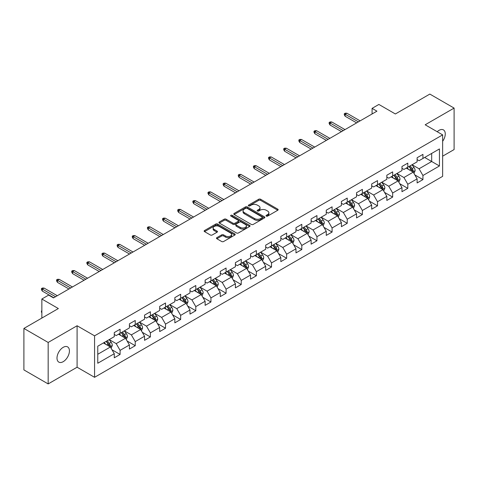 <?xml version="1.0" encoding="UTF-8"?>
<svg xmlns="http://www.w3.org/2000/svg" width="478" height="478" viewBox="0 0 478 478"><rect width="100%" height="100%" fill="white"/><g stroke="black" fill="none" stroke-linecap="round" stroke-linejoin="round"><path stroke-width="0.72" d="M266.306 216.098A0.944 0.544 0 0 0 267.638 216.098L277.76 210.248A1.35 0.777 0 0 0 278.154 209.699A1.35 0.777 0 0 0 277.76 209.149L260.612 199.248A1.35 0.777 0 0 0 258.706 199.248L248.584 205.092A0.944 0.544 0 0 0 248.303 205.48A0.944 0.544 0 0 0 248.584 205.863A0.944 0.544 0 0 0 249.916 205.863L251.225 205.11A4.314 2.492 0 0 1 257.325 205.11L258.753 205.934A4.314 2.492 0 0 1 260.014 207.691A4.314 2.492 0 0 1 258.753 209.454L257.445 210.206A0.944 0.544 0 0 0 257.164 210.595A0.944 0.544 0 0 0 257.445 210.977A0.944 0.544 0 0 0 258.777 210.977L260.086 210.224A4.314 2.492 0 0 1 266.186 210.224L267.614 211.049A4.314 2.492 0 0 1 268.875 212.806A4.314 2.492 0 0 1 267.614 214.568L266.306 215.327A0.944 0.544 0 0 0 266.025 215.709A0.944 0.544 0 0 0 266.306 216.098L266.306 215.327M63.21 361.673A8.783 5.073 120 0 0 68.952 353.929A8.783 5.073 120 0 0 67.607 346.891A8.783 5.073 120 0 0 63.21 347.327A8.783 5.073 120 0 0 57.474 355.07A8.783 5.073 120 0 0 58.818 362.109A8.783 5.073 120 0 0 63.21 361.673M442.646 141.291A8.783 5.073 120 0 0 443.447 129.902A8.783 5.073 120 0 0 439.055 130.339A8.783 5.073 120 0 0 437.203 131.731M216.881 237.644A1.35 0.777 0 0 0 216.48 238.193A1.35 0.777 0 0 0 216.881 238.743L221.69 241.521A1.35 0.777 0 0 0 223.596 241.521L234.835 235.033A1.35 0.777 0 0 0 235.23 234.483A1.35 0.777 0 0 0 234.835 233.933L217.687 224.033A1.35 0.777 0 0 0 215.781 224.033L204.542 230.521A1.35 0.777 0 0 0 204.142 231.071A1.35 0.777 0 0 0 204.542 231.621L210.35 234.979A1.35 0.777 0 0 0 212.256 234.979L217.066 232.2A1.35 0.777 0 0 0 217.46 231.651A1.35 0.777 0 0 0 217.066 231.101L214.186 229.434A3.603 2.079 0 0 1 213.128 227.964A3.603 2.079 0 0 1 215.357 226.04A3.603 2.079 0 0 1 219.282 226.494L230.575 233.013A3.603 2.079 0 0 1 231.627 234.483A3.603 2.079 0 0 1 229.404 236.407A3.603 2.079 0 0 1 225.479 235.953L223.596 234.865A1.35 0.777 0 0 0 221.69 234.865L216.881 237.644L216.881 238.743M442.646 156.175L454.1 149.56L454.1 108.088L429.836 94.076L395.372 113.973L378.875 104.443L372.081 108.369L376.933 111.171L53.506 297.902L48.654 295.099L41.855 299.019L41.855 318.073M48.164 342.451L48.164 383.924L77.095 367.224L77.095 325.751L48.164 342.451L23.9 328.44L58.358 308.549L41.855 299.019M77.095 325.751L94.566 335.837L442.646 134.874L442.646 176.346L94.566 377.309L94.566 335.837M454.1 108.088L425.175 124.788L442.646 134.874M251.32 224.415A1.35 0.777 0 0 0 253.226 224.415L264.471 217.926A1.35 0.777 0 0 0 264.866 217.376A1.35 0.777 0 0 0 264.471 216.827L247.317 206.92A1.35 0.777 0 0 0 245.411 206.92L234.172 213.415A1.35 0.777 0 0 0 233.778 213.965A1.35 0.777 0 0 0 234.172 214.514L251.32 224.415M231.262 216.301A0.944 0.544 0 0 1 232.218 216.432L232.218 215.309L249.653 225.377A1.35 0.777 0 0 1 250.048 225.927A1.35 0.777 0 0 1 249.653 226.476L238.408 232.971A1.35 0.777 0 0 1 236.502 232.971L219.354 223.065L219.354 221.965A1.35 0.777 0 0 0 218.96 222.515A1.35 0.777 0 0 0 219.354 223.065M219.354 221.965L224.164 219.187A1.35 0.777 0 0 1 226.07 219.187L233.025 223.202A1.35 0.777 0 0 0 234.931 223.202L238.128 221.362A1.35 0.777 0 0 0 238.522 220.812A1.35 0.777 0 0 0 238.128 220.262L230.886 216.08A0.944 0.544 0 0 1 230.605 215.698A0.944 0.544 0 0 1 231.191 215.196A0.944 0.544 0 0 1 232.218 215.309M48.164 383.924L23.9 369.912L23.9 328.44M111.989 349.765L120.092 354.443L120.092 350.356L129.413 344.973L129.413 349.065L135.238 345.702L135.238 341.609L144.553 336.231L144.553 340.324L150.379 336.96L150.379 332.867L159.694 327.49L159.694 331.583L165.519 328.219L165.519 324.126L174.84 318.748L174.84 322.835L180.66 319.477L180.66 315.384L189.981 310.007L189.981 314.094L195.807 310.73L195.807 306.643L205.122 301.26L205.122 305.352L210.947 301.988L210.947 297.902L220.268 292.518L220.268 296.611L226.088 293.247L226.088 289.154L235.409 283.777L235.409 287.87L241.235 284.506L241.235 280.413L250.55 275.035L250.55 279.128L256.375 275.764L256.375 271.671L265.696 266.294L265.696 270.381L271.516 267.023L271.516 262.93L280.837 257.552L280.837 261.639L286.663 258.275L286.663 254.188L295.978 248.805L295.978 252.898L301.803 249.534L301.803 245.447L311.118 240.064L311.118 244.156L316.944 240.793L316.944 236.7L326.265 231.322L326.265 235.415L332.085 232.051L332.085 227.958L341.406 222.581L341.406 226.674L347.231 223.31L347.231 219.217L356.546 213.839L356.546 217.926L362.372 214.568L362.372 210.475L371.693 205.098L371.693 209.185L377.512 205.827L377.512 201.734L386.833 196.35L386.833 200.443L392.659 197.079L392.659 192.993L401.974 187.609L401.974 191.702L407.8 188.338L407.8 184.245L417.115 178.868L417.115 182.96L422.94 179.597L422.94 175.504L439.443 165.98L439.443 148.945L431.676 153.426L431.676 161.498L439.443 165.98M120.092 354.443L114.272 357.807L114.272 353.714L97.769 363.244L97.769 346.203L114.272 336.679L114.272 332.586L120.092 329.228L120.092 333.315L129.413 327.938L129.413 323.845L135.238 320.481L135.238 324.574L144.553 319.196L144.553 315.104L150.379 311.74L150.379 315.833L159.694 310.455L159.694 306.362L165.519 302.998L165.519 307.091L174.84 301.708L174.84 297.621L180.66 294.257L180.66 298.35L189.981 292.966L189.981 288.873L195.807 285.515L195.807 289.602L205.122 284.225L205.122 280.132L210.947 276.774L210.947 280.861L220.268 275.483L220.268 271.39L226.088 268.027L226.088 272.119L235.409 266.742L235.409 262.649L241.235 259.285L241.235 263.378L250.55 258.001L250.55 253.908L256.375 250.544L256.375 254.637L265.696 249.253L265.696 245.166L271.516 241.802L271.516 245.895L280.837 240.512L280.837 236.425L286.663 233.061L286.663 237.148L295.978 231.77L295.978 227.677L301.803 224.319L301.803 228.406L311.118 223.029L311.118 218.936L316.944 215.572L316.944 219.665L326.265 214.287L326.265 210.195L332.085 206.831L332.085 210.923L341.406 205.546L341.406 201.453L347.231 198.089L347.231 202.182L356.546 196.799L356.546 192.712L362.372 189.348L362.372 193.441L371.693 188.057L371.693 183.97L377.512 180.606L377.512 184.693L386.833 179.316L386.833 175.223L392.659 171.865L392.659 175.952L401.974 170.574L401.974 166.481L407.8 163.118L407.8 167.21L417.115 161.833L417.115 157.74L422.94 154.376L422.94 158.469L439.443 148.945M118.538 334.212L125.529 338.251L116.208 343.628L109.223 339.595M114.272 334.439L116.208 335.556L120.092 333.315M116.208 343.628L120.092 350.356M125.529 338.251L129.413 344.973M133.685 325.47L140.669 329.503L131.354 334.887L124.364 330.854M129.413 325.697L131.354 326.815L135.238 324.574M131.354 334.887L135.238 341.609M140.669 329.503L144.553 336.231M148.825 316.729L155.816 320.762L146.495 326.145L139.504 322.106M144.553 316.956L146.495 318.073L150.379 315.833M146.495 326.145L150.379 332.867M155.816 320.762L159.694 327.49M163.966 307.987L170.957 312.02L161.636 317.404L154.651 313.365M159.694 308.208L161.636 309.332L165.519 307.091M161.636 317.404L165.519 324.126M170.957 312.02L174.84 318.748M179.113 299.246L186.097 303.279L176.782 308.657L169.792 304.623M174.84 299.467L176.782 300.59L180.66 298.35M176.782 308.657L180.66 315.384M186.097 303.279L189.981 310.007M194.253 290.505L201.244 294.538L191.923 299.915L184.932 295.882M189.981 290.726L191.923 291.849L195.807 289.602M191.923 299.915L195.807 306.643M201.244 294.538L205.122 301.26M209.394 281.757L216.385 285.796L207.064 291.174L200.079 287.141M205.122 281.984L207.064 283.101L210.947 280.861M207.064 291.174L210.947 297.902M216.385 285.796L220.268 292.518M224.535 273.016L231.525 277.055L222.21 282.432L215.22 278.399M220.268 273.243L222.21 274.36L226.088 272.119M222.21 282.432L226.088 289.154M231.525 277.055L235.409 283.777M239.681 264.274L246.666 268.307L237.351 273.691L230.36 269.652M235.409 264.501L237.351 265.619L241.235 263.378M237.351 273.691L241.235 280.413M246.666 268.307L250.55 275.035M254.822 255.533L261.813 259.566L252.492 264.949L245.501 260.91M250.55 255.754L252.492 256.877L256.375 254.637M252.492 264.949L256.375 271.671M261.813 259.566L265.696 266.294M269.962 246.791L276.953 250.825L267.632 256.202L260.647 252.169M265.696 247.012L267.632 248.136L271.516 245.895M267.632 256.202L271.516 262.93M276.953 250.825L280.837 257.552M285.109 238.05L292.094 242.083L282.779 247.461L275.788 243.427M280.837 238.271L282.779 239.394L286.663 237.148M282.779 247.461L286.663 254.188M292.094 242.083L295.978 248.805M300.25 229.303L307.24 233.342L297.919 238.719L290.929 234.686M295.978 229.53L297.919 230.647L301.803 228.406M297.919 238.719L301.803 245.447M307.24 233.342L311.118 240.064M315.39 220.561L322.381 224.6L313.06 229.978L306.075 225.945M311.118 220.788L313.06 221.906L316.944 219.665M313.06 229.978L316.944 236.7M322.381 224.6L326.265 231.322M330.531 211.82L337.522 215.853L328.207 221.236L321.216 217.197M326.265 212.047L328.207 213.164L332.085 210.923M328.207 221.236L332.085 227.958M337.522 215.853L341.406 222.581M345.678 203.078L352.662 207.111L343.347 212.495L336.357 208.456M341.406 203.299L343.347 204.423L347.231 202.182M343.347 212.495L347.231 219.217M352.662 207.111L356.546 213.839M360.818 194.337L367.809 198.37L358.488 203.748L351.497 199.714M356.546 194.558L358.488 195.681L362.372 193.441M358.488 203.748L362.372 210.475M367.809 198.37L371.693 205.098M375.959 185.595L382.95 189.629L373.629 195.006L366.644 190.973M371.693 185.817L373.629 186.94L377.512 184.693M373.629 195.006L377.512 201.734M382.95 189.629L386.833 196.35M391.106 176.848L398.09 180.887L388.775 186.265L381.785 182.232M386.833 177.075L388.775 178.198L392.659 175.952M388.775 186.265L392.659 192.993M398.09 180.887L401.974 187.609M406.246 168.107L413.237 172.146L403.916 177.523L396.925 173.49M401.974 168.334L403.916 169.451L407.8 167.21M403.916 177.523L407.8 184.245M413.237 172.146L417.115 178.868M424.691 157.459L431.676 161.498L419.057 168.782L412.072 164.743M417.115 159.592L419.057 160.71L422.94 158.469M419.057 168.782L422.94 175.504M77.095 367.224L94.566 377.309M372.081 108.369L372.081 113.973M97.769 354.276L110.388 346.992L103.397 342.953M110.388 346.992L114.272 353.714M414.838 174.918L422.94 179.597M399.692 183.66L407.8 188.338M384.551 192.401L392.659 197.079M369.41 201.142L377.512 205.827M354.27 209.89L362.372 214.568M339.123 218.631L347.231 223.31M323.982 227.373L332.085 232.051M308.842 236.114L316.944 240.793M293.695 244.856L301.803 249.534M278.555 253.597L286.663 258.275M263.414 262.338L271.516 267.023M248.267 271.086L256.375 275.764M233.127 279.827L241.235 284.506M217.986 288.569L226.088 293.247M202.845 297.31L210.947 301.988M187.699 306.051L195.807 310.73M172.558 314.793L180.66 319.477M157.417 323.54L165.519 328.219M142.271 332.282L150.379 336.96M127.13 341.023L135.238 345.702M266.682 216.229L267.614 215.692A4.314 2.492 0 0 0 268.875 213.929L268.875 212.806M260.014 207.691L260.014 208.814A4.314 2.492 0 0 1 258.753 210.571L257.821 211.115M277.76 209.149L277.76 210.248L260.612 200.372A1.35 0.777 0 0 0 258.706 200.372L248.96 205.994M264.454 217.932L247.317 208.044A1.35 0.777 0 0 0 245.411 208.044L234.19 214.526M262.087 217.759A0.944 0.544 0 0 0 262.362 217.376A0.944 0.544 0 0 0 262.087 216.988L247.03 208.3A0.944 0.544 0 0 0 245.698 208.3L244.318 209.095A4.314 2.492 0 0 0 243.057 210.858A4.314 2.492 0 0 0 244.318 212.614L254.607 218.56A4.314 2.492 0 0 0 260.707 218.56L262.087 217.759L262.087 218.882A0.944 0.544 0 0 0 262.362 218.494L262.362 217.376M243.057 210.858L243.057 211.975A4.314 2.492 0 0 0 244.318 213.738L244.318 212.614M262.087 218.882L260.707 219.677A4.314 2.492 0 0 1 254.607 219.677L244.318 213.738M219.372 223.077L224.164 220.31L224.164 219.187M238.522 220.812L238.522 221.935A1.35 0.777 0 0 1 238.128 222.485L234.931 224.325A1.35 0.777 0 0 1 233.025 224.325L226.07 220.31A1.35 0.777 0 0 0 224.164 220.31M232.218 216.432L249.636 226.488M240.243 227.373A3.603 2.079 0 0 0 244.174 227.821A3.603 2.079 0 0 0 246.397 225.903A3.603 2.079 0 0 0 245.339 224.427L241.366 222.133A1.35 0.777 0 0 0 239.46 222.133L236.269 223.973A1.35 0.777 0 0 0 235.875 224.523A1.35 0.777 0 0 0 236.269 225.072L240.243 227.373L240.243 228.49A3.603 2.079 0 0 0 244.174 228.944A3.603 2.079 0 0 0 246.397 227.02L246.397 225.903M235.875 224.523L235.875 225.646A1.35 0.777 0 0 0 236.269 226.196L236.269 225.072M240.243 228.49L236.269 226.196M231.627 234.483L231.627 235.6A3.603 2.079 0 0 1 229.404 237.524A3.603 2.079 0 0 1 225.479 237.076L223.596 235.989A1.35 0.777 0 0 0 221.69 235.989L216.898 238.755M213.128 227.964L213.128 229.082A3.603 2.079 0 0 0 214.186 230.557L214.186 229.434M217.048 232.206L214.186 230.557M234.818 235.045L217.687 225.15A1.35 0.777 0 0 0 215.781 225.15L204.56 231.633L204.542 230.521M414.002 173.472L415.155 170.562A3.639 2.103 -120 0 0 413.996 167.467L411.994 164.791M408.499 169.409L407.137 167.593M412.669 171.817L413.195 170.718A3.639 2.103 -120 0 0 412.15 168.531L410.148 165.854M409.234 166.38L411.456 169.349A1.852 1.07 60 0 1 411.797 169.911L413.195 170.718M408.983 166.529L410.984 169.2A3.639 2.103 60 0 1 412.03 171.393M358.392 121.872L345.17 114.242L345.17 116.262L344.297 114.857L344.297 113.734L345.17 114.242L346.92 113.232L360.137 120.868M345.17 116.262L356.648 122.882M344.297 113.734L345.271 113.178L346.92 113.232M398.861 182.214L400.014 179.304A3.639 2.103 -120 0 0 398.855 176.209L396.848 173.532M393.358 178.151L391.996 176.334M397.529 180.559L398.049 179.459A3.639 2.103 -120 0 0 397.009 177.272L395.007 174.595M394.093 175.121L396.316 178.091A1.852 1.07 60 0 1 396.656 178.653L398.049 179.459M393.842 175.271L395.844 177.947A3.639 2.103 60 0 1 396.883 180.134M383.715 190.955L384.874 188.045A3.639 2.103 -120 0 0 383.709 184.95L381.707 182.273M378.218 186.892L376.855 185.076M382.388 189.3L382.908 188.201A3.639 2.103 -120 0 0 381.868 186.014L379.861 183.343M378.952 183.869L381.175 186.832A1.852 1.07 60 0 1 381.51 187.394L382.908 188.201M378.695 184.012L380.703 186.689A3.639 2.103 60 0 1 381.743 188.876M343.252 130.614L330.029 122.983L330.029 125.003L329.157 123.599L329.157 122.482L330.029 122.983L331.774 121.974L344.997 129.61M330.029 125.003L341.501 131.623M329.157 122.482L330.125 121.92L331.774 121.974M328.105 139.361L314.888 131.725L314.888 133.744L314.016 132.34L314.016 131.223L314.888 131.725L316.633 130.715L329.856 138.351M314.888 133.744L326.36 140.365M314.016 131.223L314.984 130.661L316.633 130.715M368.574 199.696L369.727 196.793A3.639 2.103 -120 0 0 368.568 193.692L366.566 191.021M363.071 195.639L361.709 193.817M367.247 198.047L367.767 196.942A3.639 2.103 -120 0 0 366.722 194.755L364.72 192.084M363.812 192.61L366.034 195.574A1.852 1.07 60 0 1 366.369 196.141L367.767 196.942M363.555 192.754L365.556 195.43A3.639 2.103 60 0 1 366.602 197.617M353.433 208.444L354.586 205.534A3.639 2.103 -120 0 0 353.427 202.433L351.42 199.762M347.93 204.381L346.568 202.564M352.101 206.789L352.621 205.689A3.639 2.103 -120 0 0 351.581 203.497L349.579 200.826M348.665 201.352L350.888 204.315A1.852 1.07 60 0 1 351.228 204.883L352.621 205.689M348.414 201.495L350.416 204.172A3.639 2.103 60 0 1 351.455 206.359M338.293 217.185L339.446 214.275A3.639 2.103 -120 0 0 338.281 211.174L336.279 208.504M332.79 213.122L331.427 211.306M336.96 215.53L337.48 214.431A3.639 2.103 -120 0 0 336.44 212.244L334.439 209.567M333.525 210.093L335.747 213.063A1.852 1.07 60 0 1 336.082 213.624L337.48 214.431M333.274 210.242L335.275 212.913A3.639 2.103 60 0 1 336.315 215.1M312.965 148.102L299.742 140.466L299.742 142.486L298.87 141.088L298.87 139.964L299.742 140.466L301.493 139.462L314.709 147.093M299.742 142.486L311.22 149.112M298.87 139.964L299.843 139.403L301.493 139.462M297.824 156.844L284.601 149.214L284.601 151.227L283.729 149.829L283.729 148.706L284.601 149.214L286.352 148.204L299.569 155.834M284.601 151.227L296.073 157.854M283.729 148.706L284.697 148.144L286.352 148.204M282.677 165.585L269.461 157.955L269.461 159.969L268.588 158.571L268.588 157.447L269.461 157.955L271.205 156.945L284.428 164.575M269.461 159.969L280.933 166.595M268.588 157.447L269.556 156.886L271.205 156.945M323.146 225.927L324.299 223.017A3.639 2.103 -120 0 0 323.14 219.922L321.138 217.245M317.643 221.864L316.287 220.047M321.819 224.272L322.339 223.172A3.639 2.103 -120 0 0 321.3 220.985L319.292 218.309M318.384 218.834L320.607 221.804A1.852 1.07 60 0 1 320.941 222.366L322.339 223.172M318.127 218.984L320.135 221.655A3.639 2.103 60 0 1 321.174 223.847M267.537 174.327L254.32 166.697L254.32 168.716L253.442 167.312L253.442 166.189L254.32 166.697L256.065 165.687L269.287 173.317M254.32 168.716L265.792 175.336M253.442 166.189L254.416 165.633L256.065 165.687M308.005 234.668L309.158 231.758A3.639 2.103 -120 0 0 307.999 228.663L305.998 225.986M302.502 230.605L301.14 228.789M306.673 233.013L307.193 231.914A3.639 2.103 -120 0 0 306.153 229.727L304.151 227.05M303.237 227.576L305.46 230.545A1.852 1.07 60 0 1 305.8 231.107L307.193 231.914M302.986 227.725L304.988 230.402A3.639 2.103 60 0 1 306.034 232.589M252.396 183.068L239.173 175.438L239.173 177.458L238.301 176.053L238.301 174.936L239.173 175.438L240.924 174.428L254.141 182.064M239.173 177.458L250.645 184.078M238.301 174.936L239.269 174.374L240.924 174.428M292.865 243.41L294.018 240.5A3.639 2.103 -120 0 0 292.859 237.405L290.851 234.728M287.362 239.347L285.999 237.53M291.532 241.754L292.052 240.655A3.639 2.103 -120 0 0 291.012 238.468L289.011 235.797M288.097 236.323L290.319 239.287A1.852 1.07 60 0 1 290.654 239.848L292.052 240.655M287.846 236.467L289.847 239.143A3.639 2.103 60 0 1 290.887 241.33M237.255 191.815L224.033 184.179L224.033 186.199L223.16 184.795L223.16 183.677L224.033 184.179L225.777 183.17L239 190.806M224.033 186.199L235.505 192.819M223.16 183.677L224.128 183.116L225.777 183.17M277.718 252.151L278.877 249.247A3.639 2.103 -120 0 0 277.712 246.146L275.71 243.469M272.215 248.088L270.859 246.272M276.392 250.502L276.911 249.397A3.639 2.103 -120 0 0 275.872 247.21L273.864 244.539M272.956 245.065L275.179 248.028A1.852 1.07 60 0 1 275.513 248.596L276.911 249.397M272.699 245.208L274.707 247.885A3.639 2.103 60 0 1 275.746 250.072M222.109 200.557L208.892 192.921L208.892 194.94L208.014 193.542L208.014 192.419L208.892 192.921L210.637 191.917L223.859 199.547M208.892 194.94L220.364 201.567M208.014 192.419L208.988 191.857L210.637 191.917M262.577 260.892L263.731 257.989A3.639 2.103 -120 0 0 262.571 254.888L260.57 252.217M257.074 256.835L255.712 255.019M261.245 259.243L261.771 258.144A3.639 2.103 -120 0 0 260.725 255.951L258.723 253.28M257.815 253.806L260.032 256.77A1.852 1.07 60 0 1 260.373 257.337L261.771 258.144M257.558 253.949L259.56 256.626A3.639 2.103 60 0 1 260.606 258.813M206.968 209.298L193.745 201.668L193.745 203.682L192.873 202.284L192.873 201.16L193.745 201.668L195.496 200.658L208.713 208.289M193.745 203.682L205.223 210.308M192.873 201.16L193.847 200.599L195.496 200.658M247.437 269.64L248.59 266.73A3.639 2.103 -120 0 0 247.431 263.629L245.423 260.958M241.934 265.577L240.571 263.76M246.104 267.985L246.624 266.885A3.639 2.103 -120 0 0 245.584 264.698L243.583 262.022M242.669 262.547L244.891 265.517A1.852 1.07 60 0 1 245.232 266.079L246.624 266.885M242.418 262.697L244.419 265.368A3.639 2.103 60 0 1 245.459 267.555M191.827 218.04L178.605 210.41L178.605 212.423L177.732 211.025L177.732 209.902L178.605 210.41L180.349 209.4L193.572 217.03M178.605 212.423L190.077 219.049M177.732 209.902L178.7 209.34L180.349 209.4M232.29 278.381L233.449 275.471A3.639 2.103 -120 0 0 232.284 272.376L230.282 269.7M226.793 274.318L225.431 272.502M230.964 276.726L231.483 275.627A3.639 2.103 -120 0 0 230.444 273.44L228.436 270.763M227.528 271.289L229.751 274.258A1.852 1.07 60 0 1 230.085 274.82L231.483 275.627M227.271 271.438L229.279 274.109A3.639 2.103 60 0 1 230.318 276.302M176.681 226.781L163.464 219.151L163.464 221.165L162.592 219.766L162.592 218.643L163.464 219.151L165.209 218.141L178.431 225.771M163.464 221.165L174.936 227.791M162.592 218.643L163.56 218.088L165.209 218.141M217.149 287.123L218.303 284.213A3.639 2.103 -120 0 0 217.143 281.118L215.142 278.441M211.646 283.06L210.29 281.243M215.823 285.468L216.343 284.368A3.639 2.103 -120 0 0 215.297 282.181L213.296 279.505M212.387 280.03L214.61 283A1.852 1.07 60 0 1 214.945 283.562L216.343 284.368M212.13 280.18L214.132 282.851A3.639 2.103 60 0 1 215.178 285.043M161.54 235.523L148.317 227.892L148.317 229.912L147.445 228.508L147.445 227.391L148.317 227.892L150.068 226.883L163.291 234.519M148.317 229.912L159.795 236.532M147.445 227.391L148.419 226.829L150.068 226.883M202.009 295.864L203.162 292.954A3.639 2.103 -120 0 0 202.003 289.859L200.001 287.182M196.506 291.801L195.144 289.985M200.676 294.209L201.196 293.11A3.639 2.103 -120 0 0 200.157 290.923L198.155 288.246M197.241 288.778L199.463 291.741A1.852 1.07 60 0 1 199.804 292.303L201.196 293.11M196.99 288.921L198.991 291.598A3.639 2.103 60 0 1 200.031 293.785M146.399 244.27L133.177 236.634L133.177 238.653L132.304 237.249L132.304 236.132L133.177 236.634L134.927 235.624L148.144 243.26M133.177 238.653L144.649 245.274M132.304 236.132L133.272 235.57L134.927 235.624M186.868 304.606L188.021 301.696A3.639 2.103 -120 0 0 186.862 298.601L184.855 295.924M181.365 300.543L180.003 298.726M185.536 302.956L186.056 301.851A3.639 2.103 -120 0 0 185.016 299.664L183.014 296.993M182.1 297.519L184.323 300.483A1.852 1.07 60 0 1 184.657 301.044L186.056 301.851M181.849 297.663L183.851 300.339A3.639 2.103 60 0 1 184.89 302.526M131.253 253.011L118.036 245.375L118.036 247.395L117.164 245.997L117.164 244.873L118.036 245.375L119.781 244.372L133.004 252.002M118.036 247.395L129.508 254.021M117.164 244.873L118.132 244.312L119.781 244.372M171.721 313.347L172.875 310.443A3.639 2.103 -120 0 0 171.716 307.342L169.714 304.671M166.219 309.29L164.862 307.474M170.395 311.698L170.915 310.598A3.639 2.103 -120 0 0 169.875 308.406L167.868 305.735M166.959 306.261L169.182 309.224A1.852 1.07 60 0 1 169.517 309.792L170.915 310.598M166.703 306.404L168.71 309.081A3.639 2.103 60 0 1 169.75 311.268M116.112 261.753L102.895 254.117L102.895 256.136L102.017 254.738L102.017 253.615L102.895 254.117L104.64 253.113L117.863 260.743M102.895 256.136L114.367 262.763M102.017 253.615L102.991 253.053L104.64 253.113M156.581 322.094L157.734 319.185A3.639 2.103 -120 0 0 156.575 316.083L154.573 313.413M151.078 318.031L149.716 316.215M155.248 320.439L155.774 319.34A3.639 2.103 -120 0 0 154.729 317.153L152.727 314.476M151.813 315.002L154.036 317.972A1.852 1.07 60 0 1 154.376 318.533L155.774 319.34M151.562 315.151L153.563 317.822A3.639 2.103 60 0 1 154.609 320.009M100.972 270.494L87.749 262.864L87.749 264.878L86.877 263.48L86.877 262.356L87.749 262.864L89.5 261.854L102.716 269.484M87.749 264.878L99.221 271.504M86.877 262.356L87.85 261.795L89.5 261.854M141.44 330.836L142.593 327.926A3.639 2.103 -120 0 0 141.434 324.831L139.427 322.154M135.937 326.773L134.575 324.956M140.108 329.181L140.628 328.081A3.639 2.103 -120 0 0 139.588 325.894L137.586 323.218M136.672 323.743L138.895 326.713A1.852 1.07 60 0 1 139.229 327.275L140.628 328.081M136.421 323.893L138.423 326.564A3.639 2.103 60 0 1 139.462 328.75M85.831 279.236L72.608 271.606L72.608 273.619L71.736 272.221L71.736 271.098L72.608 271.606L74.353 270.596L87.576 278.226M72.608 273.619L84.08 280.245M71.736 271.098L72.704 270.542L74.353 270.596M126.294 339.577L127.453 336.667A3.639 2.103 -120 0 0 126.288 333.572L124.286 330.895M120.797 335.514L119.434 333.698M124.967 337.922L125.487 336.823A3.639 2.103 -120 0 0 124.447 334.636L122.44 331.959M121.532 332.485L123.754 335.454A1.852 1.07 60 0 1 124.089 336.016L125.487 336.823M121.275 332.634L123.282 335.305A3.639 2.103 60 0 1 124.322 337.498M70.684 287.977L57.468 280.347L57.468 282.367L56.589 280.962L56.589 279.845L57.468 280.347L59.212 279.337L72.435 286.973M57.468 282.367L68.94 288.987M56.589 279.845L57.563 279.283L59.212 279.337M111.153 348.319L112.306 345.409A3.639 2.103 -120 0 0 111.147 342.314L109.145 339.637M105.65 344.256L104.288 342.439M109.826 346.664L110.346 345.564A3.639 2.103 -120 0 0 109.301 343.377L107.299 340.7M106.391 341.232L108.614 344.196A1.852 1.07 60 0 1 108.948 344.757L110.346 345.564M106.134 341.376L108.136 344.052A3.639 2.103 60 0 1 109.181 346.239M41.855 312.773L41.449 312.122L41.449 310.999L41.855 310.766M41.855 311.238L41.449 310.999M55.544 296.724L42.321 289.088L42.321 291.108L41.449 289.704L41.449 288.587L42.321 289.088L44.072 288.079L57.288 295.715M42.321 291.108L53.799 297.728M41.449 288.587L42.422 288.025L44.072 288.079M267.614 215.692L267.614 214.568M257.445 210.977L257.445 210.206M258.753 210.571L258.753 209.454M248.584 205.863L248.584 205.092M258.706 200.372L258.706 199.248M260.612 200.372L260.612 199.248M234.172 214.514L234.172 213.415M245.411 208.044L245.411 206.92M247.317 208.044L247.317 206.92M264.471 217.926L264.471 216.827M254.607 219.677L254.607 218.56M260.707 219.677L260.707 218.56M226.07 220.31L226.07 219.187M233.025 224.325L233.025 223.202M234.931 224.325L234.931 223.202M238.128 222.485L238.128 221.362M249.653 226.476L249.653 225.377M221.69 235.989L221.69 234.865M223.596 235.989L223.596 234.865M225.479 237.076L225.479 235.953M217.066 232.2L217.066 231.101M215.781 225.15L215.781 224.033M217.687 225.15L217.687 224.033M234.835 235.033L234.835 233.933M412.878 171.937L415.131 170.634M412.15 168.531L413.996 167.467M409.562 170.025L410.984 169.2M397.732 180.678L399.99 179.375M397.009 177.272L398.855 176.209M394.422 178.766L395.844 177.947M382.591 189.419L384.85 188.117M381.868 186.014L383.709 184.95M379.281 187.507L380.703 186.689M367.451 198.161L369.703 196.858M366.722 194.755L368.568 193.692M364.134 196.249L365.556 195.43M352.304 206.908L354.562 205.6M351.581 203.497L353.427 202.433M348.994 204.99L350.416 204.172M337.163 215.65L339.422 214.347M336.44 212.244L338.281 211.174M333.853 213.738L335.275 212.913M322.023 224.391L324.275 223.089M321.3 220.985L323.14 219.922M318.707 222.479L320.135 221.655M306.876 233.133L309.135 231.83M306.153 229.727L307.999 228.663M303.566 231.221L304.988 230.402M291.735 241.874L293.994 240.571M291.012 238.468L292.859 237.405M288.425 239.962L289.847 239.143M276.595 250.615L278.853 249.313M275.872 247.21L277.712 246.146M273.285 248.703L274.707 247.885M261.454 259.357L263.707 258.054M260.725 255.951L262.571 254.888M258.138 257.445L259.56 256.626M246.307 268.104L248.566 266.802M245.584 264.698L247.431 263.629M242.997 266.192L244.419 265.368M231.167 276.846L233.425 275.543M230.444 273.44L232.284 272.376M227.857 274.934L229.279 274.109M216.026 285.587L218.279 284.285M215.297 282.181L217.143 281.118M212.71 283.675L214.132 282.851M200.88 294.329L203.138 293.026M200.157 290.923L202.003 289.859M197.569 292.416L198.991 291.598M185.739 303.07L187.997 301.767M185.016 299.664L186.862 298.601M182.429 301.158L183.851 300.339M170.598 311.811L172.857 310.509M169.875 308.406L171.716 307.342M167.282 309.899L168.71 309.081M155.458 320.559L157.71 319.256M154.729 317.153L156.575 316.083M152.141 318.647L153.563 317.822M140.311 329.3L142.569 327.998M139.588 325.894L141.434 324.831M137.001 327.388L138.423 326.564M125.17 338.042L127.429 336.739M124.447 334.636L126.288 333.572M121.86 336.13L123.282 335.305M110.03 346.783L112.282 345.48M109.301 343.377L111.147 342.314M106.713 344.871L108.136 344.052"/></g></svg>
